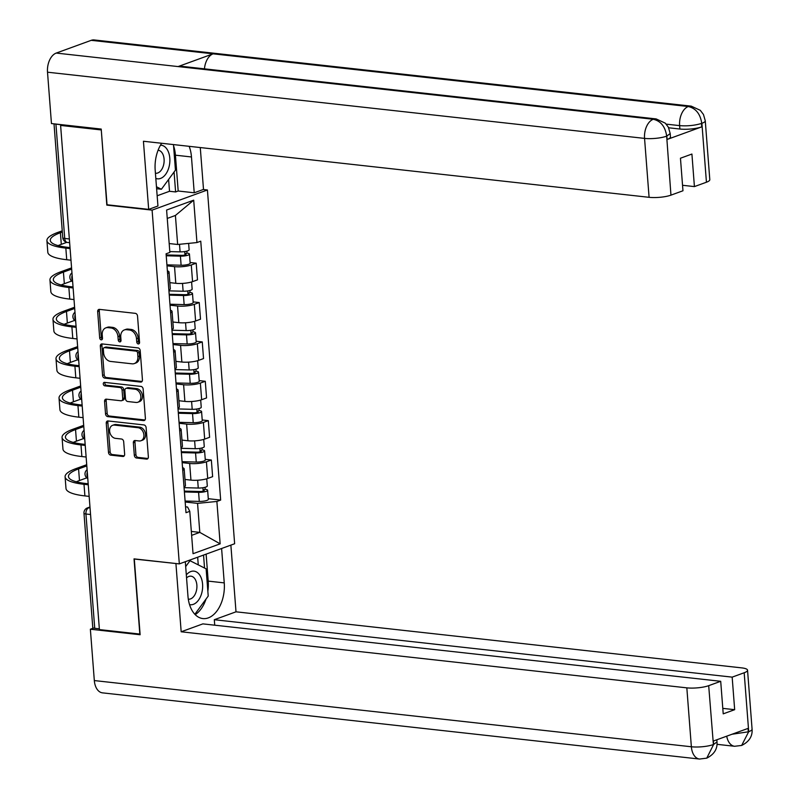 <?xml version="1.0" encoding="UTF-8"?>
<svg xmlns="http://www.w3.org/2000/svg" width="799" height="799" viewBox="0 0 799 799"><rect width="100%" height="100%" fill="white"/><g stroke="black" fill="none" stroke-linecap="round" stroke-linejoin="round"><path stroke-width="1.2" d="M138.297 343.94A1.788 1.338 -110 0 0 139.555 342.362L137.528 316.044A2.557 1.918 -110 0 0 135.351 313.348L99.466 309.373A2.557 1.918 -110 0 0 98.786 309.453A2.557 1.918 -110 0 0 97.668 311.63L99.685 337.947A1.788 1.338 -110 0 0 102.482 338.257L102.222 334.851A8.17 6.132 -110 0 1 105.798 327.88A8.17 6.132 -110 0 1 107.985 327.63L110.981 327.96A8.17 6.132 -110 0 1 117.962 336.599L118.232 340.004A1.788 1.338 -110 0 0 121.019 340.314L120.759 336.908A8.17 6.132 -110 0 1 124.344 329.937A8.17 6.132 -110 0 1 126.522 329.687L129.518 330.017A8.17 6.132 -110 0 1 136.499 338.646L136.769 342.052A1.788 1.338 -110 0 0 138.297 343.94M134.312 455.3A2.557 1.918 -110 0 0 136.499 457.997L146.567 459.115A2.557 1.918 -110 0 0 147.246 459.035A2.557 1.918 -110 0 0 148.364 456.858L146.117 427.625A2.557 1.918 -110 0 0 143.93 424.928L108.055 420.953A2.557 1.918 -110 0 0 107.366 421.033A2.557 1.918 -110 0 0 106.247 423.21L108.504 452.434A2.557 1.918 -110 0 0 110.681 455.13L122.846 456.479A2.557 1.918 -110 0 0 123.525 456.399A2.557 1.918 -110 0 0 124.644 454.222L123.685 441.717A2.557 1.918 -110 0 0 121.498 439.021L115.465 438.351A6.831 5.134 -110 0 1 109.803 432.319A6.831 5.134 -110 0 1 112.619 425.308A6.831 5.134 -110 0 1 114.447 425.098L138.067 427.715A6.831 5.134 -110 0 1 143.74 433.757A6.831 5.134 -110 0 1 140.914 440.758A6.831 5.134 -110 0 1 139.086 440.968L135.151 440.529A2.557 1.918 -110 0 0 134.472 440.609A2.557 1.918 -110 0 0 133.353 442.786L134.312 455.3L135.93 454.711A2.557 1.918 -110 0 0 138.107 457.408L147.955 458.496M101.273 129.828L106.816 205.103L152.1 210.127L179.326 563.894L134.032 558.871L139.825 634.066L99.406 629.592L60.614 125.433L62.232 124.844L55.93 124.145L64.729 238.452A5.203 3.216 96.3 0 0 67.386 242.447L69.643 242.696M101.034 129.917L60.614 125.433M140.634 382.082A2.557 1.918 -110 0 0 141.323 382.002A2.557 1.918 -110 0 0 142.442 379.825L140.195 350.601A2.557 1.918 -110 0 0 138.007 347.905L102.122 343.93A2.557 1.918 -110 0 0 101.443 343.999A2.557 1.918 -110 0 0 100.324 346.177L102.572 375.41A2.557 1.918 -110 0 0 104.759 378.107L140.634 382.082L141.892 381.622M143.151 389.113L145.398 418.336A2.557 1.918 -110 0 1 144.279 420.514A2.557 1.918 -110 0 1 143.6 420.594L107.715 416.619A2.557 1.918 -110 0 1 105.538 413.922L104.569 401.418A2.557 1.918 -110 0 1 105.698 399.23A2.557 1.918 -110 0 1 106.377 399.16L120.929 400.768A2.557 1.918 -110 0 0 121.608 400.689A2.557 1.918 -110 0 0 122.726 398.511L122.087 390.222A2.557 1.918 -110 0 0 119.91 387.515L104.759 385.837A1.788 1.338 -110 0 1 104.489 382.371L140.974 386.416A2.557 1.918 -110 0 1 143.151 389.113M203.216 189.513L207.42 189.982L234.636 543.749L179.326 563.894M99.346 628.813L94.731 628.304A5.203 1.198 175.6 0 1 92.764 627.525L83.975 513.218A5.203 1.198 -4.4 0 0 85.932 513.997L94.731 628.304M54.702 123.915A5.203 1.198 -4.4 0 0 55.93 124.145M167.381 270.841A11.965 2.757 175.6 0 1 169.028 272.069A11.965 2.757 175.6 0 1 167.59 273.538M169.847 282.646L175.8 283.305A11.965 2.757 -4.4 0 0 192.559 281.638L191.281 264.978A11.965 2.757 175.6 0 1 174.522 266.646L167.001 265.817M191.281 264.978L196.204 263.191L190.102 262.511M168.879 290.197A11.965 2.757 -4.4 0 0 170.307 288.729L169.028 272.069M192.559 281.638L197.483 279.85L196.204 263.191M170.417 310.212A11.965 2.757 175.6 0 1 172.055 311.44A11.965 2.757 175.6 0 1 170.616 312.908M193.128 301.882L199.231 302.551L194.307 304.349A11.965 2.757 175.6 0 1 177.548 306.017L170.027 305.178M171.905 329.558A11.965 2.757 -4.4 0 0 173.343 328.089L172.055 311.44M172.874 322.007L178.826 322.666A11.965 2.757 -4.4 0 0 195.595 320.998L200.509 319.21L199.231 302.551M173.443 349.572A11.965 2.757 175.6 0 1 175.091 350.801A11.965 2.757 175.6 0 1 173.653 352.269M196.164 341.243L202.257 341.922L197.343 343.71A11.965 2.757 175.6 0 1 180.574 345.378L173.053 344.539M174.931 368.918A11.965 2.757 -4.4 0 0 176.369 367.45L175.091 350.801M175.9 361.368L181.862 362.027A11.965 2.757 -4.4 0 0 198.621 360.369L203.535 358.571L202.257 341.922M176.469 388.933A11.965 2.757 175.6 0 1 178.117 390.162A11.965 2.757 175.6 0 1 176.679 391.63M199.191 380.604L205.283 381.283L200.369 383.071A11.965 2.757 175.6 0 1 183.61 384.738L176.08 383.91M177.957 408.289A11.965 2.757 -4.4 0 0 179.395 406.821L178.117 390.162M178.926 400.728L184.889 401.398A11.965 2.757 -4.4 0 0 201.648 399.73L206.571 397.932L205.283 381.283M179.495 428.294A11.965 2.757 175.6 0 1 181.143 429.532A11.965 2.757 175.6 0 1 179.705 431.001M202.217 419.974L208.319 420.644L203.395 422.441A11.965 2.757 175.6 0 1 186.636 424.099L179.116 423.27M180.993 447.65A11.965 2.757 -4.4 0 0 182.432 446.182L181.143 429.532M181.962 440.099L187.915 440.758A11.965 2.757 -4.4 0 0 204.674 439.09L209.598 437.303L208.319 420.644M182.532 467.665A11.965 2.757 175.6 0 1 184.169 468.893A11.965 2.757 175.6 0 1 182.741 470.361M205.243 459.335L211.345 460.014L206.422 461.802A11.965 2.757 175.6 0 1 189.663 463.47L182.142 462.631M184.02 487.01A11.965 2.757 -4.4 0 0 185.458 485.542L184.169 468.893M184.988 479.46L190.951 480.119A11.965 2.757 -4.4 0 0 207.71 478.451L212.624 476.663L211.345 460.014M169.178 243.545L177.648 244.484L175.41 215.46L167.251 218.437M191.63 535.36L199.8 532.384L197.563 503.37L216.879 501.452L220.144 543.839L193.048 553.707L189.782 511.32L185.997 512.698L166.072 253.812L169.867 252.424L166.601 210.037L193.698 200.169L196.953 242.556L177.648 244.484M216.879 501.452L220.664 500.074L200.749 241.178L196.953 242.556M152.1 210.127L207.42 189.982M106.816 205.103L107.585 204.824M191.331 531.445L199.8 532.384L220.144 543.839M185.538 506.786L187.565 507.015L189.782 511.32M197.563 503.37L185.168 501.992M208.279 498.696L220.664 500.074M193.698 200.169L175.41 215.46M139.435 343.21A1.788 1.338 -110 0 1 138.377 341.473L138.117 338.067A8.17 6.132 -110 0 0 131.126 329.428L129.518 330.017M124.344 329.937L125.952 329.348A8.17 6.132 -110 0 1 128.14 329.098L131.126 329.428M105.798 327.88L107.416 327.29A8.17 6.132 -110 0 1 109.603 327.041L112.589 327.37A8.17 6.132 -110 0 1 119.58 336.009L119.84 339.415A1.788 1.338 -110 0 0 120.899 341.153M99.695 309.403A2.557 1.918 -110 0 0 99.276 311.041L101.303 337.358A1.788 1.338 -110 0 0 102.362 339.096M102.352 343.95A2.557 1.918 -110 0 0 101.932 345.597L104.19 374.821A2.557 1.918 -110 0 0 106.367 377.518L142.022 381.473M137.608 353.018A1.788 1.338 -110 0 0 136.08 351.131L104.589 347.635A1.788 1.338 -110 0 0 103.321 349.213L103.6 352.808A8.17 6.132 -110 0 0 110.592 361.438L132.115 363.825A8.17 6.132 -110 0 0 134.302 363.575A8.17 6.132 -110 0 0 137.887 356.604L137.608 353.018L139.226 352.429A1.788 1.338 -110 0 0 137.698 350.541L136.08 351.131M105.318 347.365A1.788 1.338 -110 0 1 106.197 347.046L137.698 350.541M134.302 363.575L135.91 362.986A8.17 6.132 -110 0 0 139.495 356.024L137.887 356.604M139.226 352.429L139.495 356.024M144.989 419.984L109.333 416.029L107.715 416.619M106.607 399.18A2.557 1.918 -110 0 0 106.187 400.828L107.146 413.333A2.557 1.918 -110 0 0 109.333 416.029M121.608 400.689L123.226 400.109A2.557 1.918 -110 0 0 124.344 397.932L123.705 389.632A2.557 1.918 -110 0 0 121.518 386.936L106.367 385.248L104.759 385.837M104.999 382.431A1.788 1.338 -110 0 0 106.367 385.248M136.03 402.446A6.831 5.134 -110 0 0 137.857 402.237A6.831 5.134 -110 0 0 140.674 395.225A6.831 5.134 -110 0 0 135.011 389.193L126.681 388.274A2.557 1.918 -110 0 0 126.002 388.354A2.557 1.918 -110 0 0 124.884 390.531L125.523 398.821A2.557 1.918 -110 0 0 127.7 401.517L136.03 402.446M137.857 402.237L139.465 401.647A6.831 5.134 -110 0 0 142.292 394.636A6.831 5.134 -110 0 0 136.619 388.604L135.011 389.193M126.002 388.354L127.62 387.765A2.557 1.918 -110 0 1 128.299 387.685L136.619 388.604M135.381 440.559A2.557 1.918 -110 0 0 134.961 442.197L135.93 454.711M140.914 440.758L142.532 440.169A6.831 5.134 -110 0 0 145.348 433.168A6.831 5.134 -110 0 0 139.685 427.135L138.067 427.715M112.619 425.308L114.237 424.718A6.831 5.134 -110 0 1 116.065 424.509L139.685 427.135M108.274 420.973A2.557 1.918 -110 0 0 107.865 422.621L110.112 451.844A2.557 1.918 -110 0 0 112.299 454.541L124.235 455.869M166.162 254.931L181.743 255.34A3.116 0.719 -4.4 0 0 186.087 254.342A3.116 0.719 -4.4 0 0 184.909 253.882L187.006 253.113A6.502 1.498 -4.4 0 1 189.453 254.092L190.152 263.171A6.502 1.498 -4.4 0 1 181.113 265.238L166.921 264.859M166.222 255.78L180.414 256.149A6.502 1.498 -4.4 0 0 189.453 254.092M184.729 251.565L184.988 254.991M169.797 251.595L180.085 251.865A6.502 1.498 -4.4 0 0 189.123 249.797L188.634 243.385M186.846 251.126L187.006 253.113M62.332 232.03L60.404 232.729A46.811 10.767 -4.4 0 0 50.287 240.379A46.811 10.767 -4.4 0 0 67.935 247.36L70.012 247.59M70.092 248.589L65.838 248.119A50.187 11.546 175.6 0 1 46.921 240.639A50.187 11.546 175.6 0 1 57.768 232.439L62.242 230.811M70.991 260.204L66.726 259.725A50.187 11.546 175.6 0 1 47.81 252.244L46.921 240.639M66.776 242.347L61.303 244.344A46.811 10.767 -4.4 0 0 58.137 245.613M169.188 294.292L184.779 294.701A3.116 0.719 -4.4 0 0 189.113 293.712A3.116 0.719 -4.4 0 0 187.935 293.243L190.032 292.484A6.502 1.498 -4.4 0 1 192.479 293.453L193.178 302.531A6.502 1.498 -4.4 0 1 184.15 304.599L169.957 304.229M169.258 295.141L183.45 295.51A6.502 1.498 -4.4 0 0 192.479 293.453M187.755 290.926L188.025 294.352M168.929 290.856L183.121 291.226A6.502 1.498 -4.4 0 0 192.15 289.158L191.6 281.957M189.882 290.496L190.032 292.484M172.214 333.652L187.805 334.062A3.116 0.719 -4.4 0 0 192.14 333.073A3.116 0.719 -4.4 0 0 190.961 332.604L193.058 331.845A6.502 1.498 -4.4 0 1 195.515 332.813L196.214 341.902A6.502 1.498 -4.4 0 1 187.176 343.96L172.983 343.59M172.284 334.501L186.477 334.881A6.502 1.498 -4.4 0 0 195.515 332.813M190.791 330.287L191.051 333.712M171.955 330.217L186.147 330.586A6.502 1.498 -4.4 0 0 195.186 328.529L194.626 321.318M192.909 329.857L193.058 331.845M173.573 145.827A29.253 18.097 96.3 0 1 175.43 155.186L191.47 156.964A29.253 18.097 96.3 0 0 189.153 146.327M161.668 143.281A29.253 18.097 96.3 0 0 155.186 170.177L157.942 206.002L148.674 209.378L143.43 141.253L649.088 197.313L644.553 138.397L47.511 72.2L51.456 123.555L101.213 129.068L107.036 204.764L148.674 209.378M191.47 156.964L194.227 192.789L203.505 189.413L200.279 147.555M157.153 195.775L169.518 191.281L175.61 191.95L178.187 191.011L194.227 192.789M706.436 182.222L701.902 123.306A15.6 3.586 175.6 0 0 705.267 120.759L709.802 179.675A15.6 3.586 175.6 0 1 706.436 182.222L694.421 186.596L682.546 185.288M47.511 72.2A15.99 9.898 -83.7 0 1 56.23 53.074L178.077 66.577A15.99 9.898 -83.7 0 1 180.954 66.237L656.159 118.921A15.99 9.898 -83.7 0 0 653.282 119.271C660.703 120.989 665.148 126.482 666.636 135.76L670.95 195.146A15.6 3.586 175.6 0 1 649.088 197.313M204.454 68.844A15.99 9.898 -83.7 0 1 213.073 53.833L91.226 40.33L56.23 53.074M91.226 40.33A15.99 9.898 -83.7 0 1 94.182 39.95L691.235 106.147A15.99 9.898 -83.7 0 0 688.279 106.527C695.709 108.265 700.184 113.748 701.702 122.966M667.085 139.485L666.825 136.08L670.191 133.533L670.461 136.939A15.6 3.586 175.6 0 1 667.085 139.485L701.762 126.861A15.6 3.586 175.6 0 1 679.899 129.029L679.629 125.623A15.99 9.898 -83.7 0 1 688.279 106.527L213.073 53.833L178.077 66.577L653.282 119.271A15.99 9.898 -83.7 0 0 644.553 138.397A15.6 3.586 -4.4 0 0 666.416 136.23M694.421 186.596L691.914 154.047L680.458 158.222L682.965 190.771L670.95 195.146M679.899 129.029L668.653 127.78M175.43 155.186L178.187 191.011M175.61 191.95L174.072 172.015M169.518 191.281L168.599 179.465M666.226 124.135L679.629 125.623C687.31 126.242 694.591 125.513 701.492 123.455L701.762 126.861M185.308 561.717L187.955 596.104A29.253 18.097 96.3 0 0 202.876 618.576A29.253 18.097 96.3 0 0 224.249 582.89L221.603 548.504M706.755 758.161L713.637 744.448L717.003 741.901C717.562 748.973 714.146 754.396 706.755 758.151L699.524 759.05L102.472 692.853A15.99 9.898 -83.7 0 1 94.322 680.568L90.367 629.222L140.125 634.736L134.302 559.04L176.209 563.555M175.93 563.655L181.173 631.779L202.866 623.879L720.708 681.297L708.693 685.672L713.427 744.898M214.731 625.198L214.312 619.714L236.005 611.814L741.672 667.874A15.6 3.586 -4.4 0 1 747.544 670.201A15.6 3.586 -4.4 0 1 744.179 672.758L732.164 677.133L214.312 619.714M230.871 545.118L236.005 611.814M181.173 631.779L686.83 687.849A15.6 3.586 -4.4 0 0 708.693 685.672M90.367 629.222L93.523 628.074M720.708 681.297L723.215 713.847L734.671 709.682L732.164 677.133M732.044 734.241L748.303 731.824L748.044 728.408L713.367 741.043L713.637 744.448M734.671 709.682L722.795 708.363M195.196 614.641A29.253 18.097 96.3 0 0 206.022 599.07M207.85 591.28A29.253 18.097 96.3 0 0 208.199 581.113L224.249 582.89M206.122 554.136L208.199 581.113M204.544 568.039L203.545 555.075M198.262 564.873L197.673 557.213M726.72 736.179A15.99 9.898 -83.7 0 0 734.601 746.276L741.662 745.447L748.713 731.674L744.179 672.758M155.815 178.417A16.899 10.457 96.3 0 0 160.579 178.417A16.899 10.457 96.3 0 0 169.877 160.11A16.899 10.457 96.3 0 0 160.489 145.178M155.415 173.223A11.576 7.161 96.3 0 0 155.635 173.253A11.576 7.161 96.3 0 0 157.773 172.974A11.576 7.161 96.3 0 0 164.135 160.829A11.576 7.161 96.3 0 0 158.192 150.242A11.576 7.161 96.3 0 0 158.082 150.232M173.473 144.589L175.44 170.147L161.408 189.253L156.464 186.756M156.614 188.724L161.408 189.253M189.543 604.633A16.899 10.457 96.3 0 0 193.348 604.344A16.899 10.457 96.3 0 0 202.576 584.129A16.899 10.457 96.3 0 0 190.831 571.545A16.899 10.457 96.3 0 0 186.327 574.92M188.304 599.17A11.576 7.161 96.3 0 0 188.414 599.18A11.576 7.161 96.3 0 0 190.552 598.91A11.576 7.161 96.3 0 0 196.914 586.756A11.576 7.161 96.3 0 0 190.961 576.179A11.576 7.161 96.3 0 0 188.824 576.449A11.576 7.161 96.3 0 0 186.557 577.887M185.688 566.571L189.992 560.708L206.122 568.838L208.219 596.074L194.856 614.281M188.534 560.538L189.992 560.708M71.67 269.093L63.431 272.099A46.811 10.767 -4.4 0 0 53.313 279.74A46.811 10.767 -4.4 0 0 70.961 286.721L73.049 286.951M73.118 287.96L68.864 287.48A50.187 11.546 175.6 0 1 49.947 280A50.187 11.546 175.6 0 1 60.794 271.8L71.58 267.875M74.017 299.565L69.753 299.096A50.187 11.546 175.6 0 1 50.836 291.605L49.947 280M71.65 281.038L64.329 283.705A46.811 10.767 -4.4 0 0 61.173 284.973M74.697 308.464L66.467 311.46A46.811 10.767 -4.4 0 0 56.349 319.101A46.811 10.767 -4.4 0 0 73.987 326.082L76.075 326.312M76.155 327.32L71.89 326.851A50.187 11.546 175.6 0 1 52.974 319.36A50.187 11.546 175.6 0 1 63.82 311.171L74.607 307.235M77.044 338.926L72.789 338.456A50.187 11.546 175.6 0 1 53.873 330.966L52.974 319.36M74.687 320.399L67.356 323.066A46.811 10.767 -4.4 0 0 64.2 324.334M175.251 373.013L190.831 373.423A3.116 0.719 -4.4 0 0 195.166 372.434A3.116 0.719 -4.4 0 0 193.997 371.974L196.095 371.205A6.502 1.498 -4.4 0 1 198.542 372.174L199.241 381.263A6.502 1.498 -4.4 0 1 190.202 383.32L176.01 382.951M175.311 373.872L189.503 374.242A6.502 1.498 -4.4 0 0 198.542 372.174M193.817 369.657L194.077 373.073M174.981 369.577L189.173 369.947A6.502 1.498 -4.4 0 0 198.212 367.89L197.653 360.679M195.935 369.218L196.095 371.205M178.277 412.384L193.857 412.793A3.116 0.719 -4.4 0 0 198.202 411.805A3.116 0.719 -4.4 0 0 197.023 411.335L199.121 410.576A6.502 1.498 -4.4 0 1 201.568 411.545L202.267 420.624A6.502 1.498 -4.4 0 1 193.228 422.691L179.036 422.311M178.337 413.233L192.529 413.602A6.502 1.498 -4.4 0 0 201.568 411.545M196.844 409.018L197.103 412.444M178.007 408.938L192.199 409.318A6.502 1.498 -4.4 0 0 201.238 407.25L200.689 400.049M198.961 408.589L199.121 410.576M181.303 451.745L196.894 452.154A3.116 0.719 -4.4 0 0 201.228 451.165A3.116 0.719 -4.4 0 0 200.05 450.696L202.147 449.937A6.502 1.498 -4.4 0 1 204.594 450.906L205.293 459.984A6.502 1.498 -4.4 0 1 196.264 462.052L182.072 461.682M181.373 452.594L195.565 452.963A6.502 1.498 -4.4 0 0 204.594 450.906M199.87 448.379L200.14 451.805M181.043 448.309L195.236 448.678A6.502 1.498 -4.4 0 0 204.264 446.611L203.715 439.41M201.997 447.949L202.147 449.937M77.733 347.825L69.493 350.821A46.811 10.767 -4.4 0 0 59.376 358.471A46.811 10.767 -4.4 0 0 77.014 365.453L79.101 365.682M79.181 366.681L74.916 366.212A50.187 11.546 175.6 0 1 56 358.731A50.187 11.546 175.6 0 1 66.856 350.531L77.633 346.606M80.07 378.287L75.815 377.817A50.187 11.546 175.6 0 1 56.899 370.337L56 358.731M77.713 359.76L70.382 362.426A46.811 10.767 -4.4 0 0 67.226 363.705M80.759 387.185L72.519 390.192A46.811 10.767 -4.4 0 0 62.402 397.832A46.811 10.767 -4.4 0 0 80.05 404.813L82.137 405.043M82.207 406.052L77.952 405.572A50.187 11.546 175.6 0 1 59.036 398.092A50.187 11.546 175.6 0 1 69.883 389.892L80.669 385.967M83.106 417.657L78.841 417.178A50.187 11.546 175.6 0 1 59.925 409.697L59.036 398.092M80.739 399.13L73.418 401.797A46.811 10.767 -4.4 0 0 70.252 403.066M83.785 426.546L75.545 429.552A46.811 10.767 -4.4 0 0 65.428 437.193A46.811 10.767 -4.4 0 0 83.076 444.174L85.163 444.404M85.243 445.413L80.979 444.933A50.187 11.546 175.6 0 1 62.062 437.452A50.187 11.546 175.6 0 1 72.909 429.253L83.695 425.328M86.132 457.018L81.868 456.549A50.187 11.546 175.6 0 1 62.951 449.058L62.062 437.452M83.775 438.491L76.444 441.158A46.811 10.767 -4.4 0 0 73.288 442.426M184.329 491.105L199.92 491.515A3.116 0.719 -4.4 0 0 204.254 490.526A3.116 0.719 -4.4 0 0 203.076 490.067L205.173 489.298A6.502 1.498 -4.4 0 1 207.63 490.266L208.329 499.355A6.502 1.498 -4.4 0 1 199.291 501.412L185.098 501.043M184.399 491.954L198.591 492.334A6.502 1.498 -4.4 0 0 207.63 490.266M202.906 487.75L203.166 491.165M184.07 487.67L198.262 488.039A6.502 1.498 -4.4 0 0 207.301 485.982L206.741 478.771M205.023 487.31L205.173 489.298M86.811 465.917L78.582 468.913A46.811 10.767 -4.4 0 0 68.464 476.554A46.811 10.767 -4.4 0 0 86.102 483.535L88.19 483.765M88.27 484.773L84.005 484.304A50.187 11.546 175.6 0 1 65.089 476.813A50.187 11.546 175.6 0 1 75.935 468.623L86.721 464.698M89.158 496.379L84.904 495.909A50.187 11.546 175.6 0 1 65.987 488.429L65.089 476.813M86.801 477.852L79.471 480.519A46.811 10.767 -4.4 0 0 76.314 481.787M90.007 507.325L88.769 507.774A5.203 3.216 96.3 0 0 85.932 513.997L90.557 514.506M90.047 507.914L88.769 507.774A5.203 3.905 70 0 0 87.381 507.934A5.203 5.203 0 0 0 83.975 513.218M204.674 439.09L203.395 422.441M201.648 399.73L200.369 383.071M198.621 360.369L197.343 343.71M195.595 320.998L194.307 304.349M207.71 478.451L206.422 461.802M190.951 480.119L189.663 463.47M187.915 440.758L186.636 424.099M184.889 401.398L183.61 384.738M181.862 362.027L180.574 345.378M178.826 322.666L177.548 306.017M175.8 283.305L174.522 266.646M72.15 275.265A5.203 3.216 96.3 0 0 72.579 280.868M75.176 314.636A5.203 3.216 96.3 0 0 75.605 320.229M78.202 353.997A5.203 3.216 96.3 0 0 78.632 359.6M81.238 393.358A5.203 3.216 96.3 0 0 81.668 398.961M84.265 432.718A5.203 3.216 96.3 0 0 84.694 438.321M87.291 472.089A5.203 3.216 96.3 0 0 87.72 477.682M69.353 238.961L64.729 238.452A5.203 1.198 -4.4 0 1 62.771 237.673A5.203 5.203 0 0 0 67.386 242.447M138.117 338.067L136.499 338.646M128.14 329.098L126.522 329.687M119.84 339.415L118.232 340.004M119.58 336.009L117.962 336.599M112.589 327.37L110.981 327.96M109.603 327.041L107.985 327.63M101.303 337.358L99.685 337.947M99.276 311.041L97.668 311.63M138.377 341.473L136.769 342.052M106.367 377.518L104.759 378.107M104.19 374.821L102.572 375.41M101.932 345.597L100.324 346.177M106.197 347.046L104.589 347.635M144.859 420.134L143.6 420.594M107.146 413.333L105.538 413.922M106.187 400.828L104.569 401.418M124.344 397.932L122.726 398.511M123.705 389.632L122.087 390.222M121.518 386.936L119.91 387.515M128.299 387.685L126.681 388.274M134.961 442.197L133.353 442.786M116.065 424.509L114.447 425.098M124.095 456.019L122.846 456.479M112.299 454.541L110.681 455.13M110.112 451.844L108.504 452.434M107.865 422.621L106.247 423.21M147.815 458.656L146.567 459.115M138.107 457.408L136.499 457.997M180.414 256.149L181.113 265.238M179.505 244.294L180.085 251.865M66.726 259.725L65.838 248.119M61.303 244.344L60.404 232.729M183.45 295.51L184.15 304.599M182.512 283.405L183.121 291.226M186.477 334.881L187.176 343.96M185.548 322.776L186.147 330.586M94.322 680.568L691.365 746.765L686.83 687.849M699.524 759.05A15.99 9.898 -83.7 0 1 691.365 746.765A15.6 3.586 -4.4 0 0 713.227 744.598M747.544 670.201L752.079 729.127A15.6 3.586 175.6 0 1 748.713 731.674M69.753 299.096L68.864 287.48M64.329 283.705L63.431 272.099M72.789 338.456L71.89 326.851M67.356 323.066L66.467 311.46M189.503 374.242L190.202 383.32M188.574 362.137L189.173 369.947M192.529 413.602L193.228 422.691M191.6 401.498L192.199 409.318M195.565 452.963L196.264 462.052M194.626 440.858L195.236 448.678M75.815 377.817L74.916 366.212M70.382 362.426L69.493 350.821M78.841 417.178L77.952 405.572M73.418 401.797L72.519 390.192M81.868 456.549L80.979 444.933M76.444 441.158L75.545 429.552M198.591 492.334L199.291 501.412M197.663 480.229L198.262 488.039M84.904 495.909L84.005 484.304M79.471 480.519L78.582 468.913M71.96 272.898A5.203 5.203 0 0 0 72.639 281.707M74.996 312.269A5.203 5.203 0 0 0 75.675 321.068M78.022 351.63A5.203 5.203 0 0 0 78.701 360.429M81.049 390.991A5.203 5.203 0 0 0 81.728 399.79M84.085 430.351A5.203 5.203 0 0 0 84.754 439.16M87.111 469.722A5.203 5.203 0 0 0 87.79 478.521M87.381 507.934L89.977 506.985M62.771 237.673L54.012 123.835M105.718 347.106L104.11 347.695M705.267 120.759L703.47 114.497L700.294 110.322L691.235 106.147M670.191 133.533L668.354 127.211L665.277 123.156L656.159 118.921M734.601 746.276L717.013 744.328M717.003 741.901L716.843 739.774M752.079 729.127C752.638 736.279 749.162 741.712 741.662 745.447"/></g></svg>
